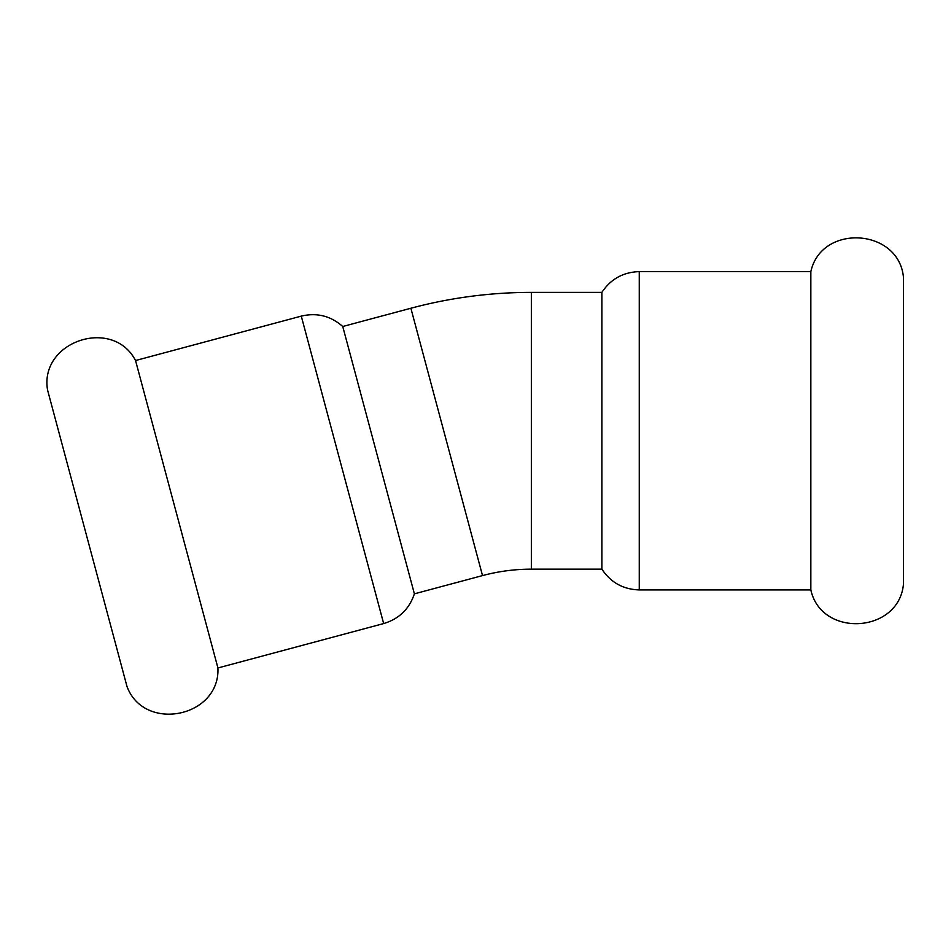 <?xml version="1.0" encoding="UTF-8"?>
<svg xmlns="http://www.w3.org/2000/svg" width="951" height="951" viewBox="0 0 951 951"><rect width="100%" height="100%" fill="white"/><g stroke="black" fill="none" stroke-linecap="round" stroke-linejoin="round"><path stroke-width="1.43" d="M217.922 667.971L135.541 360.536C112.86 316.707 39.288 341.338 47.55 389.969L126.994 686.479C144.16 732.734 220.204 717.256 217.922 667.971L383.657 623.571L301.277 316.124C316.885 312.439 330.71 315.898 342.752 326.502L410.88 308.243L482.514 575.593A188.714 188.714 0 0 1 531.347 569.162L531.347 292.385L601.876 292.385L601.876 569.162C610.768 582.511 623.226 589.43 639.262 589.917L810.846 589.917L810.846 271.629C821.402 223.426 898.85 228.169 903.45 277.288L903.45 584.259C898.85 633.366 821.402 638.121 810.846 589.917M383.657 623.571C399.016 618.946 409.263 609.044 414.386 593.84L342.752 326.502M601.876 292.385C610.768 279.023 623.226 272.105 639.262 271.629L639.262 589.917M414.386 593.84L482.514 575.593M135.541 360.536L301.277 316.124M531.347 569.162L601.876 569.162M531.347 292.385C490.502 292.409 450.346 297.699 410.88 308.243M639.262 271.629L810.846 271.629"/></g></svg>
